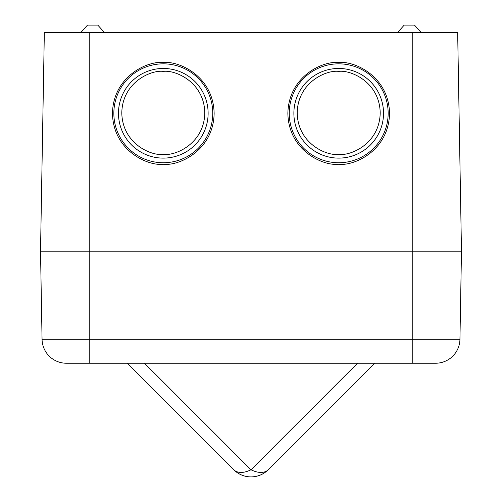 <?xml version="1.0" encoding="UTF-8"?>
<svg xmlns="http://www.w3.org/2000/svg" width="502" height="502" viewBox="0 0 502 502"><rect width="100%" height="100%" fill="white"/><g stroke="black" fill="none" stroke-linecap="round" stroke-linejoin="round"><path stroke-width="0.75" d="M412.757 363.235L412.757 339.302L459.945 339.302A24.36 24.36 0 0 1 435.585 363.235L66.415 363.235C62.43 363.028 62.43 363.028 66.415 363.235A24.36 24.36 0 0 1 42.055 339.302L40.518 251.176L461.482 251.176L40.518 251.176L44.339 32.41L89.243 32.41L89.243 339.302L412.757 339.302L412.757 32.41L89.243 32.41M459.945 339.302L461.482 251.176L457.661 32.41L412.757 32.41M144.469 363.235L251 469.765A24.36 14.062 -45 0 1 233.775 469.765L127.244 363.235M374.756 363.235L268.225 469.765L374.756 363.235M357.531 363.235L251 469.765A24.36 14.062 45 0 0 268.225 469.765C263.431 474.421 257.689 476.8 251 476.9A24.36 24.36 0 0 0 268.225 469.765M42.055 339.302A24.36 24.36 0 0 0 66.415 363.235A24.36 24.36 0 0 1 42.055 339.302L89.243 339.302L89.243 363.235M435.585 363.235C439.57 363.028 439.57 363.028 435.585 363.235L436.796 363.203M436.947 363.197L438.585 363.053M163.301 164.242C178.166 166.287 213.438 151.033 214.134 113.408C213.438 75.783 178.166 60.529 163.301 62.574C148.429 60.529 113.157 75.783 112.467 113.408C113.157 151.033 148.429 166.287 163.301 164.242M163.301 162.742A49.453 49.453 0 0 0 212.754 113.289A49.453 49.453 0 0 0 163.301 63.836A49.453 49.453 0 0 0 113.847 113.289A49.453 49.453 0 0 0 163.301 162.742M163.301 154.403C151.158 156.072 122.362 143.616 121.798 112.894C122.362 82.171 151.158 69.722 163.301 71.391C175.443 69.722 204.239 82.171 204.803 112.894C204.239 143.616 175.443 156.072 163.301 154.403M163.301 68.46A44.822 44.822 0 0 0 118.472 113.289A44.822 44.822 0 0 0 163.301 158.111A44.822 44.822 0 0 0 208.123 113.289A44.822 44.822 0 0 0 163.301 68.46M338.699 164.242C353.571 166.287 388.843 151.033 389.533 113.408C388.843 75.783 353.571 60.529 338.699 62.574C323.834 60.529 288.562 75.783 287.866 113.408C288.562 151.033 323.834 166.287 338.699 164.242M338.699 63.836A49.453 49.453 0 0 1 388.153 113.289A49.453 49.453 0 0 1 338.699 162.742A49.453 49.453 0 0 1 289.246 113.289A49.453 49.453 0 0 1 338.699 63.836M338.699 154.403C326.557 156.072 297.761 143.616 297.197 112.894C297.761 82.171 326.557 69.722 338.699 71.391C350.842 69.722 379.637 82.171 380.202 112.894C379.637 143.616 350.842 156.072 338.699 154.403M338.699 158.111A44.822 44.822 0 0 1 293.877 113.289A44.822 44.822 0 0 1 338.699 68.46A44.822 44.822 0 0 1 383.528 113.289A44.822 44.822 0 0 1 338.699 158.111M397.653 32.41L404.21 25.1L414.483 25.1L421.04 32.41M80.96 32.41L87.517 25.1L97.79 25.1L104.347 32.41M457.661 32.41L461.482 251.176M233.775 469.765A24.36 24.36 0 0 0 251 476.9"/></g></svg>
